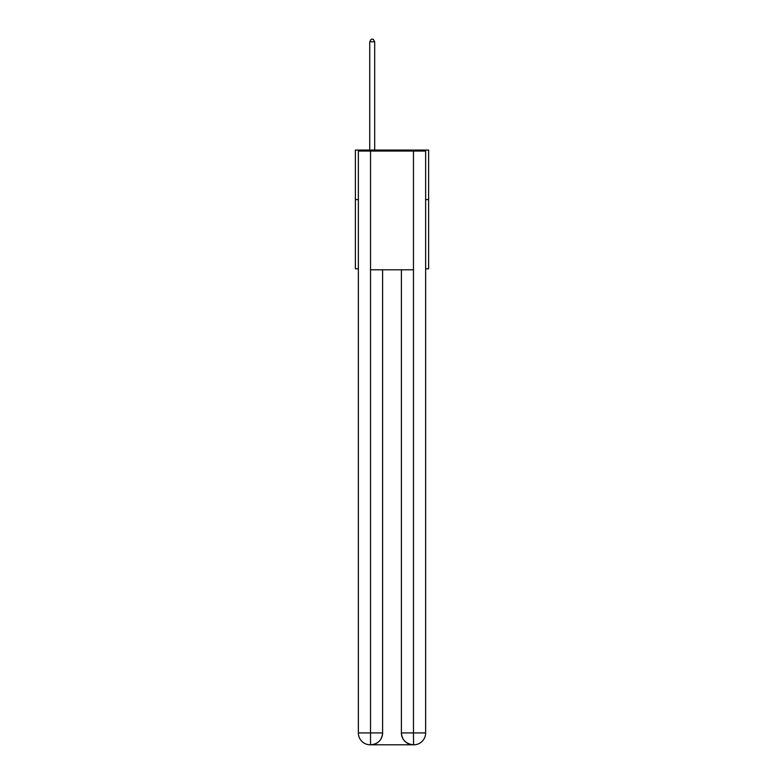 <?xml version="1.0" encoding="UTF-8"?>
<svg xmlns="http://www.w3.org/2000/svg" width="784" height="784" viewBox="0 0 784 784"><rect width="100%" height="100%" fill="white"/><g stroke="black" fill="none" stroke-linecap="round" stroke-linejoin="round"><path stroke-width="1.18" d="M358.357 199.548L355.387 199.548L355.387 150.067L428.613 150.067L428.613 268.814L425.643 268.814M355.387 199.548L355.387 268.814L358.357 268.814M428.613 199.548L425.643 199.548M370.234 744.8A11.878 11.878 0 0 1 358.357 732.922L382.602 732.922L382.602 269.804L382.602 732.922A11.878 11.878 0 0 1 370.724 744.8L370.234 744.8A11.878 11.878 0 0 1 358.357 732.922L358.357 151.057L370.528 151.057L370.528 269.804L413.472 269.804L413.472 151.057L370.528 151.057M413.472 151.057L425.643 151.057L425.643 732.922A11.878 11.878 0 0 1 413.766 744.8L413.276 744.8A11.878 11.878 0 0 1 401.398 732.922L401.398 269.804L401.398 732.922C402.006 739.92 405.965 743.879 413.276 744.8L370.724 744.8C378.064 744.036 382.024 740.076 382.602 732.922M401.398 732.922L413.472 732.922L413.57 744.8M370.528 269.804L370.528 744.8M374.683 150.067L374.683 41.777L369.734 41.777L369.734 150.067M369.734 41.777L371.224 39.2L373.194 39.2L374.683 41.777M413.472 269.804L413.472 732.922L425.643 732.922"/></g></svg>
